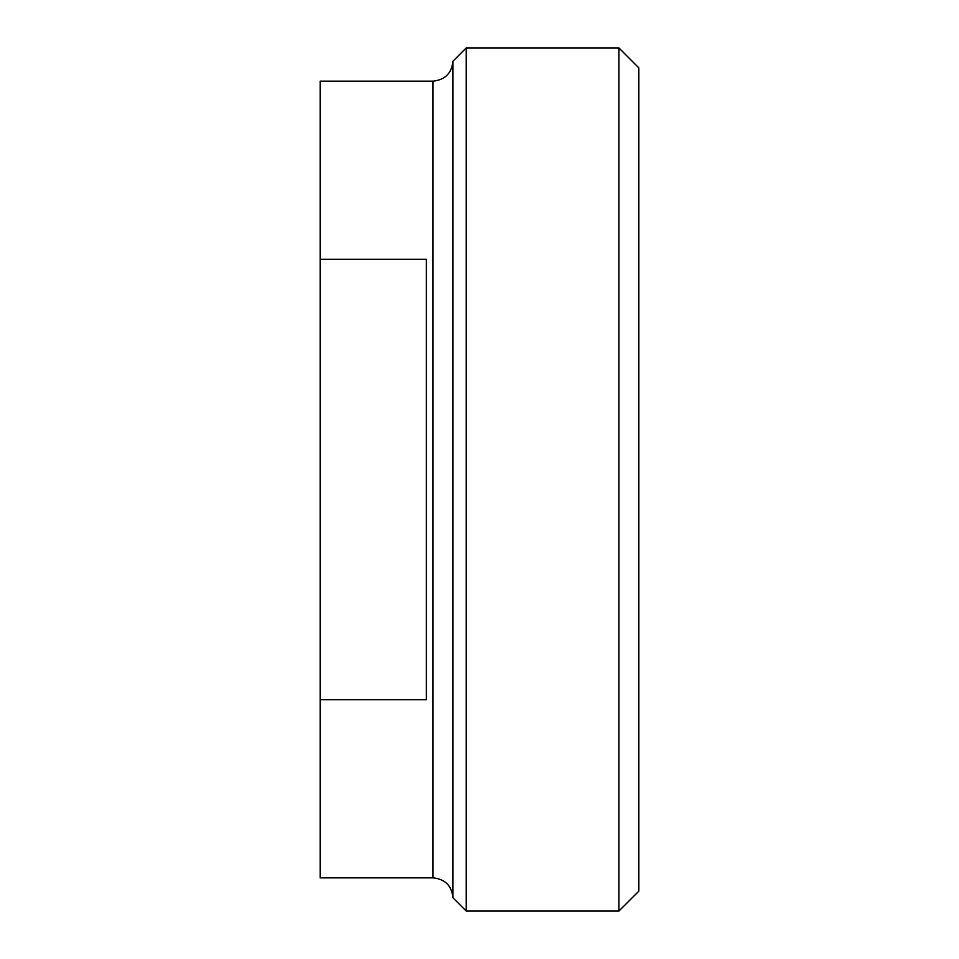 <?xml version="1.0" encoding="UTF-8"?>
<svg xmlns="http://www.w3.org/2000/svg" width="959" height="959" viewBox="0 0 959 959"><rect width="100%" height="100%" fill="white"/><g stroke="black" fill="none" stroke-linecap="round" stroke-linejoin="round"><path stroke-width="1.44" d="M320.162 259.302L426.383 259.302L426.383 699.698L320.162 699.698L320.162 81.143L433.024 81.143L433.024 877.857C445.096 879.055 451.737 885.696 452.948 897.768L466.218 911.05L618.927 911.05L618.927 47.95L638.838 67.873L638.838 891.127L618.927 911.05M320.162 699.698L320.162 877.857L433.024 877.857M433.024 81.143C445.036 79.885 451.677 73.244 452.948 61.232L452.948 897.768M452.948 61.232L466.218 47.95L466.218 911.05M466.218 47.95L618.927 47.95"/></g></svg>
